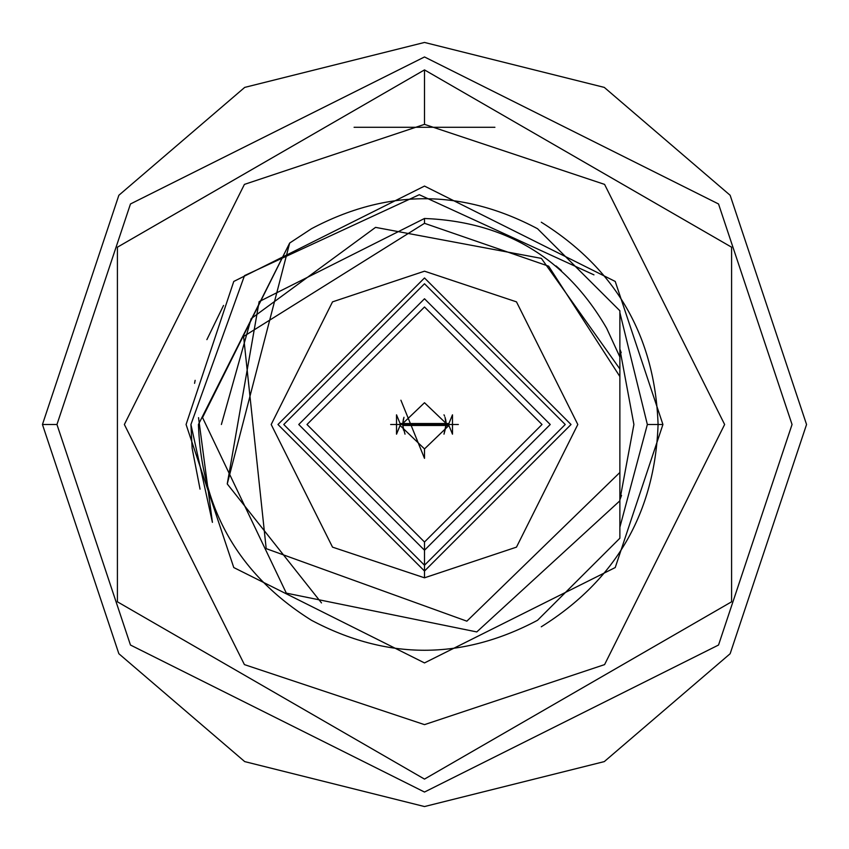 <?xml version="1.0" encoding="UTF-8"?>
<svg xmlns="http://www.w3.org/2000/svg" width="849" height="849" viewBox="0 0 849 849"><rect width="100%" height="100%" fill="white"/><g stroke="black" fill="none" stroke-linecap="round" stroke-linejoin="round"><path stroke-width="1.27" d="M621.532 495.402L619.876 499.849L621.203 496.315L619.876 499.849L633.906 424.5L619.876 349.151L633.906 424.5L619.876 499.849L633.906 424.5L619.876 349.151L621.203 352.685M321.495 602.917L227.245 483.93L259.147 301.618L424.5 218.48L259.147 301.618L227.245 483.93L289.679 243.037L202.54 417.57L286.315 593.133L476.777 631.932L619.876 500.804L619.876 472.469L466.854 621.171L266.193 548.645L243.599 336.469L424.5 223.319L424.5 218.48L424.5 223.319L243.599 336.469L266.193 548.645L466.854 621.171L619.876 472.469L619.876 376.531L548.645 266.193L424.5 223.319L548.645 266.193L619.876 376.531L619.876 356.983L606.674 328.298C566.092 258.287 505.367 221.674 424.5 218.48C505.367 221.674 566.092 258.287 606.674 328.298L619.876 356.983L619.876 310.776L537.534 228.721C462.174 188.743 386.826 188.743 311.466 228.721L289.679 243.037L227.245 483.93L321.495 602.917M244.501 275.628L190.919 424.5L212.409 522.358L198.539 417.644L212.409 522.358L190.919 424.5L244.501 275.628L419.279 194.708L593.96 274.864L419.279 194.708L244.501 275.628M206.88 339.632L223.542 305.438M541.291 626.785C615.992 580.016 654.929 512.584 658.081 424.5C654.929 336.416 615.992 268.984 541.291 222.215M403.477 418.865L402.755 425.466L446.245 425.466L443.995 434.168L446.245 423.534L424.5 402.734L402.755 423.534L403.965 417.284M402.755 425.466L405.005 434.168L402.755 425.466L448.898 425.466L452.485 434.168L452.485 414.832L448.898 423.534L446.245 423.534L445.566 419.045M443.995 414.832L444.568 416.074M445.035 417.284L446.245 425.466L443.995 434.168M403.455 430.061L402.755 423.534L400.102 423.534L448.898 423.534L400.102 423.534L402.755 423.534L424.5 402.734L446.245 423.534L448.898 423.534L452.485 414.832L452.485 434.168L448.898 425.466L446.245 425.466M400.102 423.534L396.515 414.832L396.515 434.168L400.102 425.466L424.5 448.919L448.898 425.466L424.5 448.919L424.5 458.354L424.5 448.919L400.102 425.466L396.515 434.168L396.515 414.832L400.102 423.534M402.755 423.534L403.434 419.045M400.908 400.219L424.5 458.354M458.354 424.5L390.646 424.5L458.354 424.5M424.5 542.012L542.012 424.5L424.5 306.988L306.988 424.5L424.5 542.012L424.5 565.232L424.5 542.012L306.988 424.5L424.5 306.988L542.012 424.5L424.5 542.012M424.5 277.963L277.963 424.5L424.5 571.037L571.037 424.5L424.5 277.963M270.927 158.561L117.406 247.197L270.98 158.54M578.02 158.54L731.594 247.197L578.073 158.561M578.073 690.439L731.594 601.803L731.594 247.197L731.594 601.803L578.02 690.46M270.98 690.46L424.5 779.095L270.958 690.449M117.406 601.803L117.406 247.197L117.406 601.803L424.5 779.095L731.594 601.803M424.5 565.232L565.232 424.5L424.5 283.768L283.768 424.5L424.5 565.232L424.5 577.808L516.479 547.138L577.808 424.5L516.479 301.862L424.5 271.192L332.521 301.862L271.192 424.5L332.521 547.138L424.5 577.808L424.5 565.232L283.768 424.5L424.5 283.768L565.232 424.5L424.5 565.232M424.5 124.368L604.584 184.392L724.632 424.5L604.584 664.608L424.5 724.632L244.416 664.608L124.368 424.5L244.416 184.392L424.5 124.368L604.584 184.392L724.632 424.5L604.584 664.608L424.5 724.632L244.416 664.608L124.368 424.5L244.416 184.392L424.5 124.368L424.5 69.905L424.5 124.368L244.416 184.392L124.368 424.5L244.416 664.608L424.5 724.632L604.584 664.608L724.632 424.5L604.584 184.392L424.5 124.368M731.594 247.197L424.5 69.905L117.406 247.197M662.92 424.5L615.238 567.546L424.5 662.92L233.762 567.546L186.08 424.5L233.762 281.454L424.5 186.08L615.238 281.454L662.92 424.5L615.238 281.454L424.5 186.08L233.762 281.454L186.08 424.5L233.762 567.546L424.5 662.92L615.238 567.546L662.92 424.5L647.352 424.5L619.876 312.644L647.352 424.5L662.92 424.5M195.132 380.331L194.58 383.324M190.919 424.553L192.118 448.102M192.118 448.155L200.046 489.141M424.5 577.808L332.521 547.138L271.192 424.5L332.521 301.862L424.5 271.192L516.479 301.862L577.808 424.5L516.479 547.138L424.5 577.808M561.348 270.502L556.074 265.97M619.876 356.983L619.876 538.224L537.534 620.279C462.174 660.257 386.826 660.257 311.466 620.279C239.163 575.006 201.489 509.75 198.433 424.5L289.679 243.037L198.433 424.5C201.489 509.75 239.163 575.006 311.466 620.279C386.826 660.257 462.174 660.257 537.534 620.279L619.876 538.224L619.876 500.804L476.777 631.932L286.315 593.133L202.54 417.57L289.679 243.037L311.466 228.721C386.826 188.743 462.174 188.743 537.534 228.721L619.876 310.776L619.876 335.971M619.876 513.029L619.876 500.804M619.876 499.849L633.906 424.5M619.876 527.218L647.352 424.5L619.876 527.218M619.876 368.975L541.375 258.383L375.545 227.373L251.134 318.672L221.387 424.5L251.134 318.672L375.545 227.373L541.375 258.383L619.876 368.975M424.5 298.763L298.763 424.5L424.5 550.237L550.237 424.5L424.5 298.763M42.45 424.5L118.86 195.27L244.714 87.394L424.5 42.45L604.286 87.394L730.14 195.27L806.55 424.5L730.14 653.73L604.286 761.606L424.5 806.55L244.714 761.606L118.86 653.73L42.45 424.5L118.86 653.73L244.714 761.606L424.5 806.55L604.286 761.606L730.14 653.73L806.55 424.5L730.14 195.27L604.286 87.394L424.5 42.45L244.714 87.394L118.86 195.27L42.45 424.5L118.86 653.73L244.714 761.606L424.5 806.55L604.286 761.606L730.14 653.73L806.55 424.5L730.14 195.27L604.286 87.394L424.5 42.45L244.714 87.394L118.86 195.27L42.45 424.5L56.957 424.5L130.47 645.028L424.5 792.043L718.53 645.028L792.043 424.5L718.53 203.972L424.5 56.957L130.47 203.972L56.957 424.5L130.47 203.972L424.5 56.957L718.53 203.972L792.043 424.5L718.53 645.028L424.5 792.043L130.47 645.028L56.957 424.5L42.45 424.5M354.086 127.286L494.914 127.286L354.086 127.286M56.957 424.5L130.47 645.028L424.5 792.043L718.53 645.028L792.043 424.5L718.53 203.972L424.5 56.957L130.47 203.972L56.957 424.5"/></g></svg>
